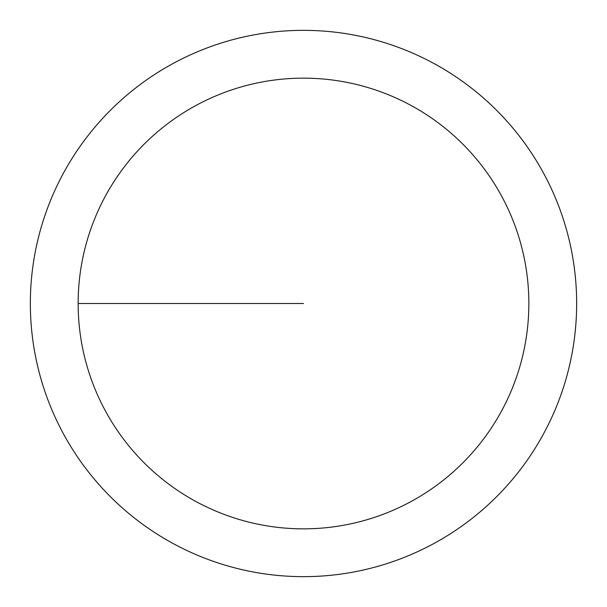 <?xml version="1.0" encoding="UTF-8"?>
<svg xmlns="http://www.w3.org/2000/svg" width="607" height="607" viewBox="0 0 607 607"><rect width="100%" height="100%" fill="white"/><g stroke="black" fill="none" stroke-linecap="round" stroke-linejoin="round"><path stroke-width="0.91" d="M78.151 303.5A225.349 225.349 0 0 1 416.174 108.342A225.349 225.349 0 0 1 416.174 498.658A225.349 225.349 0 0 1 78.151 303.5L303.5 303.5M30.35 303.5A273.15 273.15 0 0 1 440.075 66.945A273.15 273.15 0 0 1 440.075 540.055A273.15 273.15 0 0 1 30.35 303.5"/></g></svg>
